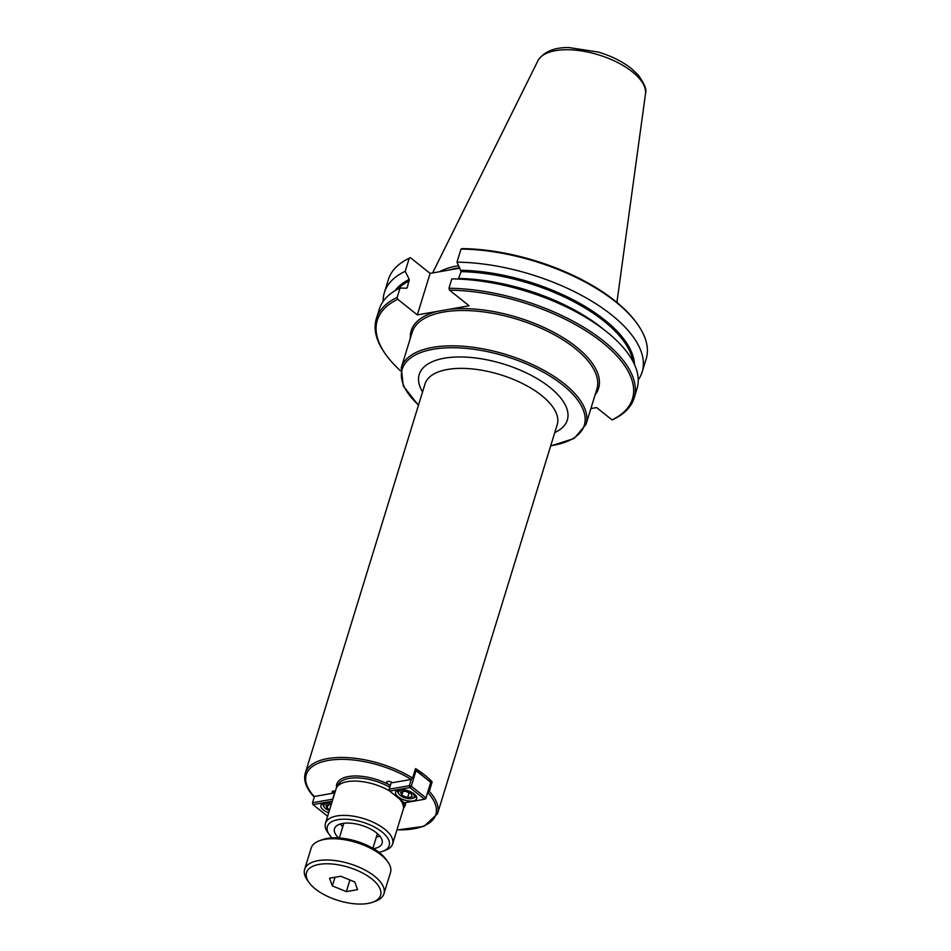 <?xml version="1.0" encoding="UTF-8"?>
<svg xmlns="http://www.w3.org/2000/svg" width="951" height="951" viewBox="0 0 951 951"><rect width="100%" height="100%" fill="white"/><g stroke="black" fill="none" stroke-linecap="round" stroke-linejoin="round"><path stroke-width="1.43" d="M313.545 795.523L314.21 796.522L332.933 793.217L333.623 790.994M332.933 793.217A3.459 1.557 17.1 0 1 332.161 791.755A3.459 1.557 17.1 0 1 335.346 791.137M390.516 784.896A3.459 1.557 17.1 0 1 386.653 782.15A3.459 1.557 17.1 0 1 389.007 781.401A3.459 1.557 17.1 0 1 392.478 782.721L411.212 779.416L412.603 778.061L415.516 768.61A69.161 31.05 17.1 0 1 432.158 781.9L429.258 791.351L427.641 792.742M432.158 781.9L430.637 782.162M376.394 836.951A24.904 11.174 -162.9 0 0 379.936 836.214M340.28 824.018A24.904 11.174 -162.9 0 0 342.812 826.621M338.604 837.914A24.904 11.174 17.1 0 1 334.49 828.701A24.904 11.174 17.1 0 1 351.466 823.269A24.904 11.174 17.1 0 1 376.453 832.826A24.904 11.174 17.1 0 1 382.088 843.347A24.904 11.174 17.1 0 1 373.517 848.661M378.962 852.298A32.37 14.527 -162.9 0 0 382.896 851.228L385.726 850.17A35.139 15.775 -162.9 0 0 392.597 844.001L403.165 809.67A35.139 15.775 -162.9 0 0 399.658 799.054M389.625 790.994A35.139 15.775 -162.9 0 0 347.388 781.639A35.139 15.775 -162.9 0 0 336 789.009L325.444 823.328A35.139 15.775 -162.9 0 0 327.655 832.303L329.403 834.776A32.37 14.527 -162.9 0 0 332.054 837.867M392.597 844.001A35.139 15.775 -162.9 0 0 375.193 823.197A35.139 15.775 -162.9 0 0 336.832 815.958A35.139 15.775 -162.9 0 0 325.444 823.328M382.896 851.228A32.37 14.527 -162.9 0 0 379.818 830.306A32.37 14.527 -162.9 0 0 337.855 819.714A32.37 14.527 -162.9 0 0 329.403 834.776M417.323 314.912L397.732 299.28L397.185 297.378L400.074 288.01L406.493 288.248L407.266 287.594L409.227 279.38L405.209 271.297L409.239 258.208L410.511 257.757L430.102 273.389L417.323 314.912L437.21 311.405A98.001 43.996 -162.9 0 0 410.356 338.199M406.493 288.248L407.266 287.594A126.221 56.668 -162.9 0 0 406.041 288.236M459.88 268.016A98.012 43.996 -162.9 0 0 449.894 269.894L459.939 268.123M590.88 408.585L596.61 407.575L612.016 419.866L613.276 419.403A134.864 60.543 -162.9 0 0 634.139 398.041L637.015 388.674A134.864 60.543 -162.9 0 0 587.124 318.205A134.864 60.543 -162.9 0 0 460.082 279.13A134.864 60.543 -162.9 0 0 451.844 278.881L448.955 288.248L449.502 290.15L469.093 305.782L437.21 311.405M638.24 379.913A134.864 60.543 -162.9 0 0 642.163 371.972L646.181 358.884A134.864 60.543 -162.9 0 0 637.681 324.446L636.813 323.209A133.485 59.925 -162.9 0 0 462.281 248.627L461.009 249.079L456.979 262.167L461.128 271.641L458.263 279.118M430.102 273.389L449.894 269.894M397.732 299.28A133.485 59.925 -162.9 0 0 385.702 354.402A133.485 59.925 -162.9 0 0 400.573 370.866M612.016 419.866A133.485 59.925 -162.9 0 0 602.256 342.396A133.485 59.925 -162.9 0 0 449.502 290.15M634.139 398.041A134.864 60.543 -162.9 0 0 581.941 326.193A134.864 60.543 -162.9 0 0 448.955 288.248M397.185 297.378A134.864 60.543 -162.9 0 0 376.334 318.728A134.864 60.543 -162.9 0 0 384.834 353.178L385.702 354.402M400.074 288.01A134.864 60.543 -162.9 0 0 379.211 309.372L376.334 318.728M642.163 371.972A134.864 60.543 -162.9 0 0 589.965 300.112A134.864 60.543 -162.9 0 0 456.979 262.167M405.209 271.297A134.864 60.543 -162.9 0 0 384.347 292.658A134.864 60.543 -162.9 0 0 383.134 301.431M637.681 324.446A134.864 60.543 -162.9 0 0 461.009 249.079M409.239 258.208A134.864 60.543 -162.9 0 0 388.377 279.57L384.347 292.658M616.914 302.394L645.491 93.864A56.43 25.332 -162.9 0 0 645.574 93.067A56.43 25.332 -162.9 0 0 632.32 71.824A56.43 25.332 -162.9 0 0 555.527 50.653A56.43 25.332 -162.9 0 0 538.302 60.056A56.43 25.332 -162.9 0 0 537.921 60.769L432.61 272.949M458.691 265.626A96.633 43.377 -162.9 0 0 457.716 265.793A96.633 43.377 -162.9 0 0 439.433 271.736M411.07 793.586L412.235 796.795L407.575 797.616L401.75 795.238L400.585 792.04L405.245 791.208L411.07 793.586M401.75 795.238L402.855 791.636M407.575 797.616L409.061 792.765M400.359 795.476A8.297 3.721 17.1 0 1 399.004 794.097A8.297 3.721 17.1 0 1 402.142 790.115A8.297 3.721 17.1 0 1 412.354 793.253A8.297 3.721 17.1 0 1 412.722 798.317A8.297 3.721 17.1 0 1 400.359 795.476M412.722 798.317L414.137 797.782A9.688 4.351 -162.9 0 0 416.027 796.082A9.688 4.351 -162.9 0 0 416.074 795.892M397.518 790.388L397.566 790.21A9.688 4.351 -162.9 0 0 397.518 790.388A9.688 4.351 -162.9 0 0 398.124 792.861L399.004 794.097M411.296 779.404L409.37 785.669L411.26 786.18L409.881 787.547L409.37 785.669L389.185 789.223L389.696 791.101L389.185 789.223L391.396 782.067M425.798 798.769L424.55 799.256L425.929 797.901L425.798 798.769L430.72 782.304L415.409 769.585L416.051 770.595L414.993 770.298M416.051 770.595L430.72 782.304L425.929 797.901L411.26 786.18L416.051 770.595M389.696 791.101L409.881 787.547L424.55 799.256L404.377 802.81L389.696 791.101M398.041 796.783A11.067 4.969 17.1 0 1 395.545 792.1A11.067 4.969 17.1 0 1 403.081 789.687A11.067 4.969 17.1 0 1 414.196 793.93A11.067 4.969 17.1 0 1 416.693 798.614A11.067 4.969 17.1 0 1 409.156 801.027A11.067 4.969 17.1 0 1 398.041 796.783M329.7 809.479L327.073 808.398L325.908 805.2L331.186 804.629M327.073 808.398L328.178 804.796M329.331 810.68A8.297 3.721 17.1 0 1 324.327 807.256A8.297 3.721 17.1 0 1 331.495 803.666M322.9 803.369A9.688 4.351 -162.9 0 0 322.841 803.547A9.688 4.351 -162.9 0 0 323.447 806.02L324.327 807.256M335.168 791.101L332.672 799.185L312.499 802.751L312.998 804.629L312.499 802.751L314.424 796.486M327.608 816.279L312.998 804.629L332.232 801.229M328.666 812.832A11.067 4.969 17.1 0 1 323.364 809.943A11.067 4.969 17.1 0 1 320.867 805.271A11.067 4.969 17.1 0 1 331.566 803.405M340.755 876.24L354.771 881.957L357.564 889.649L346.354 891.622L332.351 885.904L329.545 878.213L340.755 876.24M332.351 885.904L335.014 877.25M346.354 891.622L349.932 879.984M387.877 861.903L386.13 859.442A38.729 17.391 -162.9 0 0 322.116 839.745L319.286 840.803A41.499 18.628 17.1 0 1 324.624 839.388A41.499 18.628 17.1 0 1 387.877 861.903A41.499 18.628 17.1 0 1 390.492 872.507L383.942 893.774A41.499 18.628 -162.9 0 0 363.389 869.202A41.499 18.628 -162.9 0 0 318.086 860.655A41.499 18.628 -162.9 0 0 304.617 869.369A41.499 18.628 -162.9 0 0 307.232 879.96L308.98 882.433A38.729 17.391 17.1 0 1 323.649 863.877A38.729 17.391 17.1 0 1 371.294 878.534A38.729 17.391 17.1 0 1 372.994 902.13A38.729 17.391 17.1 0 1 368.013 903.45A38.729 17.391 17.1 0 1 308.98 882.433M372.994 902.13L375.823 901.061A41.499 18.628 -162.9 0 0 383.942 893.774M304.617 869.369L311.167 848.102A41.499 18.628 17.1 0 1 319.286 840.803M412.603 778.061A69.161 31.05 -162.9 0 0 327.726 758.577A69.161 31.05 -162.9 0 0 305.295 773.104L424.99 384.014A69.161 31.05 17.1 0 1 447.422 369.487A69.161 31.05 17.1 0 1 522.931 383.74A69.161 31.05 17.1 0 1 557.203 424.681L437.496 813.771A69.161 31.05 -162.9 0 0 429.258 791.351M411.212 779.416A67.783 30.432 -162.9 0 0 328.238 760.455A67.783 30.432 -162.9 0 0 314.21 796.522M396.959 829.819A67.783 30.432 -162.9 0 0 427.867 792.706M554.778 432.562A77.459 34.771 -162.9 0 0 503.495 364.019A77.459 34.771 -162.9 0 0 422.565 391.895M418.523 405.019A95.231 42.747 17.1 0 1 436.426 348.744A95.231 42.747 17.1 0 1 562.754 385.012A95.231 42.747 17.1 0 1 553.411 445.258A95.231 42.747 17.1 0 1 550.736 445.686M389.779 787.297A34.438 15.466 -162.9 0 0 348.922 778.441A34.438 15.466 -162.9 0 0 337.748 785.669L337.569 786.239M403.414 806.496L403.593 805.925A34.438 15.466 -162.9 0 0 403.771 802.335M403.45 808.219A35.829 16.084 -162.9 0 0 405.59 802.596M390.35 785.455A35.829 16.084 -162.9 0 0 353.582 776.016A35.829 16.084 -162.9 0 0 336.583 787.654M595.053 395.022A98.001 43.996 -162.9 0 0 576.365 346.96A98.001 43.996 -162.9 0 0 449.205 309.289M550.653 445.971L574.107 438.494L585.982 424.491L596.859 389.161A96.622 43.377 -162.9 0 0 574.998 348.328A96.622 43.377 -162.9 0 0 443.499 312.059A96.622 43.377 -162.9 0 0 412.163 332.339L401.286 367.668L403.248 385.94L418.44 405.292M587.124 318.205L583.676 316.101A126.911 56.977 -162.9 0 0 464.124 279.332L460.082 279.13M604.23 329.89A126.221 56.668 -162.9 0 0 459.036 278.465M633.116 361.701A126.221 56.668 -162.9 0 0 461.128 271.641M409.358 280.771A126.221 56.668 -162.9 0 0 397.601 289.259M634.472 364.495A126.911 56.977 -162.9 0 0 460.997 270.262M409.227 279.38A126.911 56.977 -162.9 0 0 394.915 290.792M585.982 424.491A96.622 43.377 -162.9 0 0 564.133 383.645A96.622 43.377 -162.9 0 0 432.634 347.388A96.622 43.377 -162.9 0 0 401.286 367.668M459.737 267.718A96.633 43.377 -162.9 0 0 456.991 268.158A96.633 43.377 -162.9 0 0 448.503 270.143M313.64 796.367C306.079 788.165 303.298 780.402 305.295 773.104M396.9 830.009L423.92 826.371L437.496 813.771M645.563 93.055C646.882 89.715 644.409 83.664 638.145 74.927L631.321 68.496C622.394 61.506 611.457 56.05 598.524 52.115L568.9 47.55C554.516 47.36 544.317 51.532 538.302 60.068M372.899 848.292L377.416 833.623M339.317 837.962L343.834 823.293"/></g></svg>
